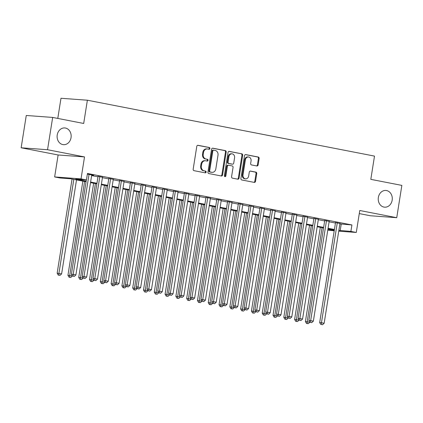 <?xml version="1.0" encoding="UTF-8"?>
<svg xmlns="http://www.w3.org/2000/svg" width="423" height="423" viewBox="0 0 423 423"><rect width="100%" height="100%" fill="white"/><g stroke="black" fill="none" stroke-linecap="round" stroke-linejoin="round"><path stroke-width="0.63" d="M209.908 148.531A0.899 0.756 94.2 0 0 209.311 147.5L198.054 145.306A1.285 1.079 94.2 0 0 196.79 146.369L193.174 169.195A1.285 1.079 94.2 0 0 194.035 170.67L205.292 172.859A0.899 0.756 94.2 0 0 205.573 171.088L204.119 170.802A4.114 3.447 94.2 0 1 201.369 166.086L201.671 164.182A4.114 3.447 94.2 0 1 205.361 160.74A4.114 3.447 94.2 0 1 205.705 160.782L207.159 161.068A0.899 0.756 94.2 0 0 207.439 159.291L205.985 159.011A4.114 3.447 94.2 0 1 203.236 154.289L203.537 152.391A4.114 3.447 94.2 0 1 207.233 148.944A4.114 3.447 94.2 0 1 207.571 148.991L209.025 149.277A0.899 0.756 94.2 0 0 209.908 148.531M208.639 149.197A0.899 0.756 94.2 0 0 208.597 147.447L197.663 145.316M204.906 172.785A0.899 0.756 94.2 0 0 204.859 171.035L204.119 170.802M206.773 160.994A0.899 0.756 94.2 0 0 206.725 159.238L205.985 159.011M378.352 197.472A8.386 7.022 94.2 0 0 384.644 207.175A8.386 7.022 94.2 0 0 392.169 200.158A8.386 7.022 94.2 0 0 385.876 190.456A8.386 7.022 94.2 0 0 378.352 197.472M57.227 134.963A8.386 7.022 94.2 0 0 63.519 144.671A8.386 7.022 94.2 0 0 71.043 137.655A8.386 7.022 94.2 0 0 64.756 127.947A8.386 7.022 94.2 0 0 57.227 134.963M256.867 165.975A1.285 1.079 94.2 0 0 258.13 164.912L259.146 158.509A1.285 1.079 94.2 0 0 258.284 157.033L245.784 154.601A1.285 1.079 94.2 0 0 244.52 155.659L240.909 178.485A1.285 1.079 94.2 0 0 241.766 179.96L254.265 182.392A1.285 1.079 94.2 0 0 255.529 181.335L256.756 173.599A1.285 1.079 94.2 0 0 255.894 172.124L250.543 171.082A1.285 1.079 94.2 0 0 249.284 172.145L248.676 175.979A3.437 2.882 94.2 0 1 245.589 178.86A3.437 2.882 94.2 0 1 243.008 174.873L245.388 159.846A3.437 2.882 94.2 0 1 248.475 156.97A3.437 2.882 94.2 0 1 251.056 160.952L250.659 163.458A1.285 1.079 94.2 0 0 251.516 164.933L256.867 165.975M339.891 223.904L351.915 224.951L350.889 231.413L356.288 232.46L338.738 231.17M52.663 117.43L47.545 149.726L21.15 147.78L26.263 115.479L52.663 117.43L83.696 123.468L87.376 100.214L374.498 156.103L370.818 179.357L401.85 185.396L396.737 217.697L359.767 210.501L356.288 232.46M21.15 147.78L58.12 154.977L84.515 156.922L47.545 149.726M84.515 156.922L81.036 178.887L86.435 179.934L75.733 179.146L86.155 181.176M351.915 224.951L87.461 173.478L86.435 179.934M226.194 152.095A1.285 1.079 94.2 0 0 225.332 150.62L212.832 148.182A1.285 1.079 94.2 0 0 211.574 149.245L207.957 172.071A1.285 1.079 94.2 0 0 208.814 173.546L221.319 175.979A1.285 1.079 94.2 0 0 222.577 174.921L226.194 152.095L225.48 152.042A1.285 1.079 94.2 0 0 224.618 150.567L212.441 148.193M229.308 151.392L241.808 153.824A1.285 1.079 94.2 0 1 242.67 155.299L239.053 178.125A1.285 1.079 94.2 0 1 237.795 179.188L232.444 178.146A1.285 1.079 94.2 0 1 231.582 176.671L233.052 167.413A1.285 1.079 94.2 0 0 232.19 165.938L228.642 165.25A1.285 1.079 94.2 0 0 227.384 166.313L225.856 175.947A0.899 0.756 94.2 0 1 224.37 175.661L228.045 152.454A1.285 1.079 94.2 0 1 229.308 151.392L229.092 151.376M359.275 213.594L370.337 215.746L396.737 217.697M91.696 175.143L93.62 175.302L87.36 174.08M102.493 177.242L98.041 176.375M113.285 179.341L108.838 178.48M124.082 181.446L119.63 180.579M134.874 183.545L130.427 182.678M145.665 185.649L141.219 184.782M156.462 187.749L152.01 186.881M167.254 189.848L162.807 188.981M178.051 191.952L173.599 191.085M188.843 194.051L184.396 193.184M199.64 196.15L195.188 195.289M210.432 198.255L205.985 197.388M221.224 200.354L216.777 199.487M232.021 202.453L227.569 201.591M242.813 204.558L238.366 203.69M253.61 206.657L249.158 205.79M264.401 208.761L259.955 207.894M275.199 210.86L270.746 209.993M285.99 212.959L281.544 212.097M296.782 215.064L292.335 214.197M307.579 217.163L303.127 216.296M318.371 219.262L313.924 218.4M329.168 221.366L324.716 220.499M91.627 175.582L97.972 176.814M102.424 177.681L108.769 178.918M113.216 179.78L119.561 181.018M124.008 181.885L130.353 183.117M134.805 183.984L141.15 185.221M145.597 186.088L151.942 187.32M156.394 188.187L162.739 189.425M167.185 190.287L173.53 191.524M177.983 192.391L184.328 193.623M188.774 194.49L195.119 195.727M199.566 196.589L205.911 197.827M210.363 198.694L216.708 199.926M221.155 200.793L227.5 202.03M231.952 202.897L238.297 204.129M242.744 204.996L249.089 206.228M253.541 207.096L259.886 208.333M264.333 209.2L270.678 210.432M275.124 211.299L281.469 212.536M285.922 213.398L292.267 214.635M296.713 215.503L303.058 216.735M307.51 217.602L313.855 218.839M318.302 219.701L324.647 220.938M329.099 221.805L335.444 223.037M339.96 223.466L335.513 222.598M87.376 100.214L60.981 98.268L57.787 118.424M334.207 230.831L327.783 230.107M86.065 181.758L70.741 178.776L60.04 177.988L54.641 176.936L81.036 178.887M58.12 154.977L54.641 176.936M338.871 230.366L350.889 231.413M90.607 182.038L96.952 183.275M101.398 184.142L107.743 185.374M112.19 186.242L118.54 187.479M122.987 188.341L129.332 189.578M133.779 190.445L140.124 191.677M144.576 192.544L150.921 193.782M155.368 194.649L161.713 195.881M166.165 196.748L172.51 197.985M176.957 198.847L183.302 200.084M187.754 200.951L194.099 202.183M198.546 203.051L204.891 204.288M209.337 205.15L215.682 206.387M220.134 207.254L226.479 208.486M230.926 209.353L237.271 210.591M241.723 211.458L248.068 212.69M252.515 213.557L258.86 214.789M263.312 215.656L269.657 216.893M274.104 217.76L280.449 218.992M284.896 219.86L291.241 221.097M295.693 221.959L302.038 223.196M306.485 224.063L312.83 225.295M317.282 226.162L323.627 227.4M328.074 228.261L334.419 229.499M334.329 230.086L327.984 228.848M323.532 227.981L317.187 226.749M312.74 225.882L306.395 224.645M301.943 223.783L295.598 222.546M291.151 221.678L284.806 220.446M280.354 219.579L274.009 218.342M269.562 217.48L263.217 216.243M258.77 215.376L252.425 214.144M247.973 213.277L241.628 212.039M237.181 211.172L230.836 209.94M226.384 209.073L220.039 207.841M215.593 206.974L209.248 205.737M204.795 204.869L198.45 203.637M194.004 202.77L187.659 201.533M183.212 200.671L176.867 199.434M172.415 198.567L166.07 197.335M161.623 196.468L155.278 195.23M150.826 194.369L144.481 193.131M140.034 192.264L133.689 191.032M129.237 190.165L122.892 188.928M118.445 188.061L112.1 186.829M107.654 185.961L101.309 184.724M96.856 183.862L90.511 182.625M327.846 229.71L334.307 230.186M341.213 224.164L340.187 230.62M207.233 148.944L206.519 148.891A4.114 3.447 94.2 0 0 202.823 152.338L203.537 152.391M205.271 158.958A4.114 3.447 94.2 0 1 202.522 154.236L202.823 152.338M205.361 160.74L204.647 160.687A4.114 3.447 94.2 0 0 200.957 164.129L201.671 164.182M203.405 170.749A4.114 3.447 94.2 0 1 200.655 166.033L200.957 164.129M220.996 175.92A1.285 1.079 94.2 0 0 221.864 174.868L225.48 152.042M213.715 150.186A0.899 0.756 94.2 0 0 212.832 150.932L209.66 170.966A0.899 0.756 94.2 0 0 210.263 171.997L211.796 172.298A4.114 3.447 94.2 0 0 212.14 172.341A4.114 3.447 94.2 0 0 215.83 168.899L217.998 155.204A4.114 3.447 94.2 0 0 215.254 150.488L213.715 150.186M213.567 150.176L213.002 150.133A0.899 0.756 94.2 0 0 212.119 150.879L212.832 150.932M212.14 172.341L211.426 172.288A4.114 3.447 94.2 0 1 211.082 172.246L209.549 171.944A0.899 0.756 94.2 0 1 208.946 170.913L212.119 150.879M228.917 151.402L241.808 153.824M237.472 179.125A1.285 1.079 94.2 0 0 238.339 178.072L241.956 155.246A1.285 1.079 94.2 0 0 241.094 153.771M227.928 165.197A1.285 1.079 94.2 0 0 226.67 166.26L225.142 175.894L225.856 175.947M224.698 176.571A0.899 0.756 94.2 0 0 225.142 175.894M234.569 157.811A3.437 2.882 94.2 0 0 231.989 153.829A3.437 2.882 94.2 0 0 228.901 156.706L228.066 161.998A1.285 1.079 94.2 0 0 228.922 163.474L232.47 164.166A1.285 1.079 94.2 0 0 233.734 163.104L234.569 157.811M231.989 153.829L231.275 153.776A3.437 2.882 94.2 0 0 228.187 156.653L228.901 156.706M231.973 164.129A1.285 1.079 94.2 0 1 231.756 164.113L228.209 163.421A1.285 1.079 94.2 0 1 227.352 161.946L228.187 156.653M248.475 156.97L247.762 156.917A3.437 2.882 94.2 0 0 244.674 159.794L245.388 159.846M245.589 178.86L244.875 178.807A3.437 2.882 94.2 0 1 242.294 174.821L244.674 159.794M253.948 182.334A1.285 1.079 94.2 0 0 254.815 181.282L256.042 173.546A1.285 1.079 94.2 0 0 255.18 172.071L250.152 171.093M256.55 165.911A1.285 1.079 94.2 0 0 257.417 164.859L258.432 158.456A1.285 1.079 94.2 0 0 257.57 156.981L245.393 154.607M72.058 179.035L57.142 273.216L61.626 273.871L76.51 179.902M73.808 179.373L58.924 273.348L58.934 275.146L58.221 275.093L60.013 275.357L58.934 275.146M61.626 273.871L60.013 275.357M58.221 275.093L57.142 273.216M86.355 179.928L71.413 274.268L73.195 274.4L89.031 174.408M73.205 276.198L74.284 276.409L73.205 276.198L73.195 274.4L75.891 274.929L91.733 174.932M71.413 274.268L72.492 276.145M74.284 276.409L75.891 274.929M82.855 181.134L67.934 275.32L72.386 275.97M84.605 181.478L69.721 275.447L69.726 277.245L69.012 277.192L70.81 277.456L69.726 277.245M72.402 275.992L70.81 277.456M69.012 277.192L67.934 275.32M93.647 183.238L78.731 277.419L83.183 278.07M95.397 183.577L80.513 277.551L80.523 279.349L79.81 279.296L81.602 279.561L80.523 279.349M83.194 278.091L81.602 279.561M79.81 279.296L78.731 277.419M104.444 185.337L89.523 279.518L93.975 280.169M106.194 185.676L91.31 279.651L91.315 281.448L90.601 281.395L92.394 281.66L91.315 281.448M93.991 280.195L92.394 281.66M90.601 281.395L89.523 279.518M115.236 187.437L100.32 281.623L104.772 282.273M116.986 187.78L102.102 281.755L102.112 283.553L101.398 283.5L103.191 283.759L102.112 283.553M104.782 282.294L103.191 283.759M101.398 283.5L100.32 281.623M98.078 176.169L82.205 276.372L83.987 276.505L99.828 176.507M83.997 278.302L85.076 278.508L83.997 278.302L83.987 276.505L86.689 277.028L102.525 177.031M82.205 276.372L83.283 278.249M85.076 278.508L86.689 277.028M108.87 178.268L92.997 278.471L94.784 278.604L110.62 178.612M94.789 280.401L95.873 280.613L94.789 280.401L94.784 278.604L97.48 279.127L113.316 179.135M92.997 278.471L94.075 280.349M95.873 280.613L97.48 279.127M119.661 180.367L103.794 280.571L105.576 280.703L121.412 180.711M105.586 282.501L106.665 282.712L105.586 282.501L105.576 280.703L108.277 281.232L124.113 181.234M103.794 280.571L104.872 282.448M106.665 282.712L108.277 281.232M130.458 182.472L114.585 282.675L116.373 282.807L132.209 182.81M116.378 284.605L117.457 284.811L116.378 284.605L116.373 282.807L119.069 283.331L134.905 183.339M114.585 282.675L115.664 284.552M117.457 284.811L119.069 283.331M126.028 189.541L111.112 283.722L115.564 284.372M127.778 189.879L112.899 283.854L112.904 285.652L112.19 285.599L113.983 285.863L112.904 285.652M115.574 284.393L113.983 285.863M112.19 285.599L111.112 283.722M141.25 184.571L125.382 284.774L127.164 284.906L143 184.914M127.175 286.704L128.254 286.916L127.175 286.704L127.164 284.906L129.861 285.43L145.702 185.438M125.382 284.774L126.461 286.651M128.254 286.916L129.861 285.43M136.825 191.64L121.909 285.821L126.355 286.471M138.575 191.979L123.69 285.953L123.701 287.751L122.987 287.698L124.78 287.963L123.701 287.751M126.371 286.498L124.78 287.963M122.987 287.698L121.909 285.821M152.047 186.675L136.174 286.879L137.956 287.005L153.798 187.014M137.967 288.803L139.045 289.015L137.967 288.803L137.956 287.005L140.658 287.534L156.494 187.537M136.174 286.879L137.253 288.75M139.045 289.015L140.658 287.534M147.616 193.739L132.7 287.926L137.152 288.576M149.367 194.083L134.482 288.058L134.493 289.855L133.779 289.803L135.572 290.062L134.493 289.855M137.163 288.597L135.572 290.062M133.779 289.803L132.7 287.926M162.839 188.774L146.971 288.978L148.753 289.11L164.589 189.113M148.764 290.908L149.842 291.114L148.764 290.908L148.753 289.11L151.45 289.633L167.291 189.641M146.971 288.978L148.05 290.855M149.842 291.114L151.45 289.633M158.414 195.844L143.492 290.025L147.944 290.675M160.164 196.182L145.279 290.157L145.285 291.955L144.571 291.902L146.369 292.166L145.285 291.955M147.96 290.701L146.369 292.166M144.571 291.902L143.492 290.025M173.636 190.873L157.763 291.077L159.545 291.209L175.386 191.217M159.556 293.007L160.634 293.218L159.556 293.007L159.545 291.209L162.247 291.733L178.083 191.741M157.763 291.077L158.842 292.954M160.634 293.218L162.247 291.733M169.205 197.943L154.289 292.124L158.741 292.779M170.955 198.287L156.071 292.256L156.082 294.054L155.368 294.001L157.16 294.265L156.082 294.054M158.752 292.801L157.16 294.265M155.368 294.001L154.289 292.124M184.428 192.978L168.555 293.181L170.342 293.313L186.178 193.316M170.347 295.106L171.431 295.317L170.347 295.106L170.342 293.313L173.039 293.837L188.875 193.84M168.555 293.181L169.634 295.058M171.431 295.317L173.039 293.837M180.002 200.047L165.081 294.228L169.533 294.879M181.753 200.386L166.868 294.36L166.874 296.158L166.16 296.105L167.952 296.364L166.874 296.158M169.549 294.9L167.952 296.364M166.16 296.105L165.081 294.228M195.22 195.077L179.352 295.28L181.134 295.413L196.97 195.415M181.144 297.21L182.223 297.422L181.144 297.21L181.134 295.413L183.836 295.936L199.672 195.944M179.352 295.28L180.431 297.158M182.223 297.422L183.836 295.936M190.794 202.146L175.878 296.327L180.33 296.978M192.544 202.485L177.66 296.46L177.671 298.257L176.957 298.204L178.749 298.469L177.671 298.257M180.341 297.004L178.749 298.469M176.957 298.204L175.878 296.327M206.017 197.176L190.144 297.38L191.931 297.512L207.767 197.52M191.936 299.31L193.015 299.521L191.936 299.31L191.931 297.512L194.628 298.041L210.464 198.043M190.144 297.38L191.222 299.257M193.015 299.521L194.628 298.041M201.586 204.246L186.67 298.432L191.122 299.082M203.336 204.589L188.457 298.559L188.462 300.356L187.749 300.309L189.541 300.568L188.462 300.356M191.133 299.103L189.541 300.568M187.749 300.309L186.67 298.432M216.809 199.281L200.941 299.484L202.723 299.616L218.559 199.619M202.733 301.414L203.812 301.62L202.733 301.414L202.723 299.616L205.419 300.14L221.261 200.148M200.941 299.484L202.02 301.361M203.812 301.62L205.419 300.14M212.383 206.35L197.467 300.531L201.914 301.181M214.133 206.688L199.249 300.663L199.259 302.461L198.546 302.408L200.338 302.672L199.259 302.461M201.93 301.202L200.338 302.672M198.546 302.408L197.467 300.531M227.606 201.38L211.733 301.583L213.515 301.715L229.356 201.723M213.525 303.513L214.604 303.725L213.525 303.513L213.515 301.715L216.216 302.239L232.053 202.247M211.733 301.583L212.811 303.46M214.604 303.725L216.216 302.239M223.175 208.449L208.259 302.63L212.711 303.28M224.925 208.788L210.041 302.762L210.051 304.56L209.337 304.507L211.13 304.772L210.051 304.56M212.721 303.307L211.13 304.772M209.337 304.507L208.259 302.63M238.398 203.479L222.53 303.682L224.312 303.814L240.148 203.823M224.322 305.612L225.401 305.824L224.322 305.612L224.312 303.814L227.008 304.343L242.85 204.346M222.53 303.682L223.608 305.559M225.401 305.824L227.008 304.343M233.972 210.548L219.056 304.734L223.503 305.385M235.722 210.892L220.838 304.867L220.843 306.664L220.129 306.612L221.927 306.871L220.843 306.664M223.518 305.406L221.927 306.871M220.129 306.612L219.056 304.734M249.195 205.583L233.322 305.787L235.103 305.919L250.945 205.922M235.114 307.717L236.193 307.923L235.114 307.717L235.103 305.919L237.805 306.442L253.641 206.45M233.322 305.787L234.4 307.664M236.193 307.923L237.805 306.442M244.764 212.653L229.848 306.834L234.3 307.484M246.514 212.991L231.63 306.966L231.64 308.764L230.926 308.711L232.719 308.975L231.64 308.764M234.31 307.505L232.719 308.975M230.926 308.711L229.848 306.834M259.986 207.682L244.113 307.886L245.9 308.018L261.737 208.026M245.906 309.816L246.99 310.027L245.906 309.816L245.9 308.018L248.597 308.541L264.433 208.55M244.113 307.886L245.192 309.763M246.99 310.027L248.597 308.541M255.561 214.752L240.639 308.933L245.091 309.588M257.311 215.096L242.427 309.065L242.432 310.863L241.718 310.81L243.511 311.074L242.432 310.863M245.107 309.61L243.511 311.074M241.718 310.81L240.639 308.933M270.778 209.787L254.91 309.99L256.692 310.117L272.528 210.125M256.703 311.915L257.781 312.126L256.703 311.915L256.692 310.117L259.394 310.646L275.23 210.649M254.91 309.99L255.989 311.862M257.781 312.126L259.394 310.646M266.353 216.851L251.436 311.037L255.889 311.688L254.308 313.173L252.515 312.914L254.308 313.173M268.103 217.195L253.218 311.169L253.229 312.967M252.515 312.914L251.436 311.037M281.575 211.886L265.702 312.089L267.489 312.222L283.325 212.224M267.495 314.019L268.573 314.231L267.495 314.019L267.489 312.222L270.186 312.745L286.022 212.753M265.702 312.089L266.781 313.966M268.573 314.231L270.186 312.745M277.144 218.955L262.228 313.136L266.68 313.787M278.894 219.294L264.015 313.269L264.021 315.066L263.307 315.013L265.099 315.278L264.021 315.066M266.691 313.813L265.099 315.278M263.307 315.013L262.228 313.136M292.367 213.985L276.499 314.189L278.281 314.321L294.117 214.329M278.292 316.118L279.37 316.33L278.292 316.118L278.281 314.321L280.978 314.849L296.819 214.852M276.499 314.189L277.578 316.066M279.37 316.33L280.978 314.849M287.941 221.055L273.025 315.241L277.472 315.891M289.692 221.398L274.807 315.368L274.818 317.165L274.104 317.113L275.896 317.377L274.818 317.165M277.488 315.912L275.896 317.377M274.104 317.113L273.025 315.241M303.164 216.09L287.291 316.293L289.078 316.425L304.914 216.428M289.083 318.223L290.162 318.429L289.083 318.223L289.078 316.425L291.775 316.949L307.611 216.951M287.291 316.293L288.37 318.17M290.162 318.429L291.775 316.949M298.733 223.159L283.817 317.34L288.269 317.99M300.483 223.497L285.599 317.472L285.61 319.27L284.896 319.217L286.688 319.481L285.61 319.27M288.28 318.011L286.688 319.481M284.896 319.217L283.817 317.34M313.956 218.189L298.088 318.392L299.87 318.524L315.706 218.532M299.881 320.322L300.959 320.534L299.881 320.322L299.87 318.524L302.567 319.048L318.408 219.056M298.088 318.392L299.167 320.269M300.959 320.534L302.567 319.048M309.53 225.258L294.614 319.439L299.061 320.089M311.28 225.596L296.396 319.571L296.401 321.369L295.693 321.316L297.485 321.58L296.401 321.369M299.077 320.116L297.485 321.58M295.693 321.316L294.614 319.439M324.753 220.288L308.88 320.491L310.662 320.623L326.503 220.632M310.672 322.421L311.751 322.633L310.672 322.421L310.662 320.623L313.364 321.152L329.2 221.155M308.88 320.491L309.959 322.368M311.751 322.633L313.364 321.152M320.322 227.357L305.406 321.543L309.858 322.194M322.072 227.701L307.188 321.676L307.198 323.473L306.485 323.421L308.277 323.68L307.198 323.473M309.869 322.215L308.277 323.68M306.485 323.421L305.406 321.543M335.545 222.392L319.672 322.596L321.459 322.728L337.295 222.731M321.464 324.526L322.548 324.732L321.464 324.526L321.459 322.728L324.155 323.251L339.992 223.259M319.672 322.596L320.75 324.473M322.548 324.732L324.155 323.251M208.597 147.447L209.311 147.5M204.859 171.035L205.573 171.088M206.725 159.238L207.439 159.291M202.522 154.236L203.236 154.289M200.655 166.033L201.369 166.086M221.864 174.868L222.577 174.921M224.618 150.567L225.332 150.62M208.946 170.913L209.66 170.966M209.549 171.944L210.263 171.997M211.082 172.246L211.796 172.298M241.956 155.246L242.67 155.299M238.339 178.072L239.053 178.125M226.67 166.26L227.384 166.313M227.352 161.946L228.066 161.998M228.209 163.421L228.922 163.474M231.756 164.113L232.47 164.166M242.294 174.821L243.008 174.873M255.18 172.071L255.894 172.124M256.042 173.546L256.756 173.599M254.815 181.282L255.529 181.335M257.57 156.981L258.284 157.033M258.432 158.456L259.146 158.509M257.417 164.859L258.13 164.912M212.928 150.123L213.641 150.176M227.823 165.181L228.536 165.234M231.867 164.124L232.576 164.177"/></g></svg>
